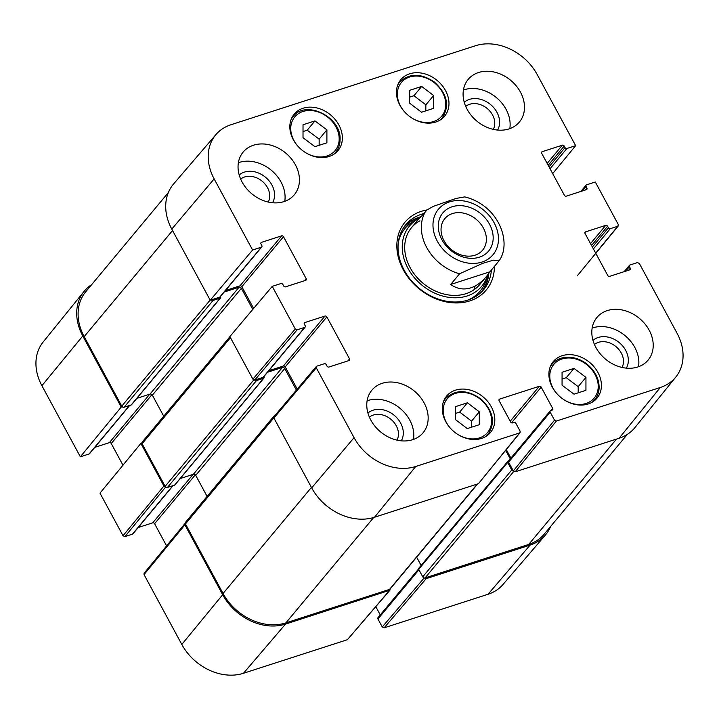 <?xml version="1.0" encoding="UTF-8"?>
<svg xmlns="http://www.w3.org/2000/svg" width="719" height="719" viewBox="0 0 719 719"><rect width="100%" height="100%" fill="white"/><g stroke="black" fill="none" stroke-linecap="round" stroke-linejoin="round"><path stroke-width="1.08" d="M627.327 434.384L544.238 534.118A49.962 39.743 -140.2 0 1 528.717 544.427L425.082 577.905A1.851 1.474 -140.2 0 1 422.754 576.818L418.683 569.304A1.114 0.881 -140.2 0 1 418.719 568.307L507.722 461.463A1.114 0.881 -140.2 0 1 508.063 461.239L508.468 461.104M513.429 471.134A1.851 1.474 -140.2 0 1 511.748 469.983L507.686 462.461A1.114 0.881 -140.2 0 1 507.722 461.463M510.265 458.875L505.682 450.4M421.118 565.431L416.643 557.162M477.641 483.941L390.12 589.005A1.851 1.474 -140.2 0 1 389.545 589.391L285.91 622.87A49.962 39.743 -140.2 0 1 223.061 593.49L185.466 523.944A1.851 1.474 -140.2 0 1 185.52 522.282L274.523 415.438A1.851 1.474 -140.2 0 1 275.098 415.061L275.422 414.953M274.236 416.355A1.851 1.474 -140.2 0 1 274.523 415.438M296.39 390.111L284.724 368.532A1.851 1.474 39.8 0 0 282.396 367.445L267.54 372.235M207.09 496.389L195.721 475.367A1.851 1.474 39.8 0 0 193.393 474.279L180.235 478.53M263.774 376.756L263.954 377.08A1.114 0.881 -140.2 0 1 263.567 378.302L256.467 380.603A1.851 1.474 -140.2 0 1 254.589 380.09M263.918 378.077L174.915 484.912A1.114 0.881 -140.2 0 1 174.573 485.145L167.464 487.437A1.851 1.474 -140.2 0 1 165.136 486.35L142.101 443.749A1.851 1.474 -140.2 0 1 142.164 442.086L229.945 336.699M252.773 309.44L241.359 288.337A1.851 1.474 39.8 0 0 239.032 287.249L224.175 292.04M163.725 416.193L152.356 395.171A1.851 1.474 39.8 0 0 150.028 394.084L136.871 398.335M220.418 296.561L220.589 296.884A1.114 0.881 -140.2 0 1 220.212 298.106L213.103 300.407A1.851 1.474 -140.2 0 1 211.233 299.904M220.553 297.882L131.559 404.725A1.114 0.881 -140.2 0 1 131.209 404.95L124.099 407.242A1.851 1.474 -140.2 0 1 121.772 406.154L84.177 336.618A49.962 39.743 -140.2 0 1 85.759 291.725L168.336 192.584M499.112 260.745C512.153 242.806 499.022 205.373 464.726 196.898L456.035 198.444L433.386 206.344L426.978 209.957L420.354 217.551M489.963 271.782L486.466 276.464C481.658 282.199 476.445 285.982 470.837 287.834C463.701 290.054 456.987 288.93 450.678 284.472L459.576 273.786L482.611 263.361L493.351 260.17L499.103 260.754L489.963 271.782L450.678 284.472M452.458 213.57A24.599 19.566 -140.2 0 1 480.265 223.402A24.599 19.566 -140.2 0 1 482.62 250.14A24.599 19.566 -140.2 0 1 451.19 249.43A24.599 19.566 -140.2 0 1 444.809 218.648A24.599 19.566 -140.2 0 1 452.458 213.57M452.098 206.775A29.785 23.691 39.8 0 0 451.9 251.255A29.785 23.691 39.8 0 0 493.18 237.917A29.785 23.691 39.8 0 0 452.098 206.775M562.069 372.262L574.005 368.407L585.949 377.349L585.94 390.309L573.996 394.174L562.06 385.222L562.069 372.262M409.596 103.141L409.74 90.288L421.685 86.433L433.62 95.528L433.476 108.38L421.532 112.245L409.596 103.141M435.75 122.041A28.499 22.666 -140.2 0 1 403.539 110.654A28.499 22.666 -140.2 0 1 400.816 79.683A28.499 22.666 -140.2 0 1 437.215 80.501A28.499 22.666 -140.2 0 1 444.603 116.163A28.499 22.666 -140.2 0 1 435.75 122.041M297.145 329.823L304.694 327.388L263.064 377.367L254.769 380.045L297.145 329.823L295.284 328.96L272.249 286.351L280.976 283.538A1.483 1.177 -140.2 0 1 282.837 284.4L283.69 285.973A1.483 1.177 39.8 0 0 285.551 286.845L305.683 280.338A1.483 1.177 39.8 0 0 306.195 278.702L304.514 280.716M304.182 323.37L304.856 322.552A1.483 1.177 39.8 0 0 304.353 324.188L305.198 325.752A1.483 1.177 -140.2 0 1 304.694 327.388M304.856 322.552L324.997 316.045L283.367 366.025A1.483 1.177 -140.2 0 1 285.227 366.897L326.857 316.917A1.483 1.177 39.8 0 0 324.997 316.045M326.857 316.917L349.551 358.898L347.879 360.911M498.959 399.908L499.642 399.099A1.483 1.177 39.8 0 0 499.13 400.735L510.652 422.035A1.483 1.177 39.8 0 0 512.512 422.907L513.995 422.43A1.483 1.177 -140.2 0 1 515.856 423.293L520.17 431.274L519.657 432.91L415.726 466.487A49.027 38.997 -140.2 0 1 354.063 437.655L316.288 367.804L316.8 366.169L324.341 363.733A1.483 1.177 -140.2 0 1 326.201 364.596L327.046 366.169A1.483 1.177 39.8 0 0 328.907 367.041L349.048 360.534A1.483 1.177 39.8 0 0 349.551 358.898M499.642 399.099L539.322 386.283L510.211 421.226M511.479 422.808L541.182 387.146A1.483 1.177 39.8 0 0 539.322 386.283M541.182 387.146L552.695 408.455L551.024 410.468M550.206 412.203L554.52 420.184L513.321 470.945L508.576 462.173L550.206 412.203A1.483 1.177 -140.2 0 1 550.709 410.567L552.192 410.091A1.483 1.177 39.8 0 0 552.695 408.455M625.647 271.18L629.422 266.65A1.483 1.177 -140.2 0 1 629.925 265.014L637.465 262.579L639.335 263.451L677.1 333.31A49.027 38.997 -140.2 0 1 675.833 377.017A49.027 38.997 -140.2 0 1 660.312 387.478L556.38 421.046L554.52 420.184M629.422 266.65L630.266 268.214L628.586 270.227M584.898 232.686L585.572 231.878A1.483 1.177 39.8 0 0 585.068 233.513L607.762 275.485A1.483 1.177 39.8 0 0 609.622 276.357L629.763 269.85A1.483 1.177 39.8 0 0 630.266 268.214M585.572 231.878L605.713 225.371L590.524 243.597M591.539 245.485L607.573 226.242A1.483 1.177 39.8 0 0 605.713 225.371M607.573 226.242L608.418 227.806L592.384 247.048M593.409 248.936L610.278 228.678A1.483 1.177 -140.2 0 1 608.418 227.806M610.278 228.678L617.819 226.242L595.692 253.16M582.282 190.984L586.057 186.455A1.483 1.177 -140.2 0 1 586.569 184.819L595.296 182.006L618.331 224.607L617.819 226.242M586.057 186.455L586.902 188.018L585.23 190.041M541.533 152.491L542.207 151.682A1.483 1.177 39.8 0 0 541.704 153.318L564.397 195.289A1.483 1.177 39.8 0 0 566.266 196.161L586.398 189.654A1.483 1.177 39.8 0 0 586.902 188.018M542.207 151.682L562.348 145.175L547.159 163.402M548.175 165.289L564.208 146.047A1.483 1.177 39.8 0 0 562.348 145.175M564.208 146.047L565.053 147.611L549.028 166.853M550.044 168.74L566.914 148.482A1.483 1.177 -140.2 0 1 565.053 147.611M566.914 148.482L575.64 145.66L552.677 173.603M252.603 250.014L261.33 247.192L219.699 297.172L210.227 300.227L252.603 250.014L214.154 178.905A49.027 38.997 -140.2 0 1 215.997 134.516A49.027 38.997 -140.2 0 1 230.943 124.738L475.529 45.728A49.027 38.997 -140.2 0 1 537.192 74.551L575.64 145.66M260.817 243.175L261.5 242.357A1.483 1.177 39.8 0 0 260.988 243.993L261.833 245.556A1.483 1.177 -140.2 0 1 261.33 247.192M261.5 242.357L281.632 235.85L240.002 285.829A1.483 1.177 -140.2 0 1 241.863 286.701L283.493 236.722A1.483 1.177 39.8 0 0 281.632 235.85M283.493 236.722L306.195 278.702M481.595 438.41A28.499 22.666 -140.2 0 1 449.375 427.023A28.499 22.666 -140.2 0 1 446.652 396.052A28.499 22.666 -140.2 0 1 483.06 396.87A28.499 22.666 -140.2 0 1 490.448 432.532A28.499 22.666 -140.2 0 1 481.595 438.41M329.149 156.472A28.499 22.666 -140.2 0 1 296.938 145.094A28.499 22.666 -140.2 0 1 294.215 114.114A28.499 22.666 -140.2 0 1 330.614 114.941A28.499 22.666 -140.2 0 1 338.002 150.595A28.499 22.666 -140.2 0 1 329.149 156.472M283.987 201.608A33.308 26.495 -140.2 0 1 246.329 188.297A33.308 26.495 -140.2 0 1 243.148 152.095A33.308 26.495 -140.2 0 1 285.704 153.057A33.308 26.495 -140.2 0 1 294.332 194.732A33.308 26.495 -140.2 0 1 283.987 201.608M412.715 439.686A33.308 26.495 -140.2 0 1 375.057 426.376A33.308 26.495 -140.2 0 1 371.876 390.174A33.308 26.495 -140.2 0 1 414.432 391.136A33.308 26.495 -140.2 0 1 423.06 432.811A33.308 26.495 -140.2 0 1 412.715 439.686M637.762 366.987A33.308 26.495 -140.2 0 1 600.104 353.685A33.308 26.495 -140.2 0 1 596.923 317.474A33.308 26.495 -140.2 0 1 639.479 318.436A33.308 26.495 -140.2 0 1 648.107 360.12A33.308 26.495 -140.2 0 1 637.762 366.987M509.034 128.908A33.308 26.495 -140.2 0 1 471.376 115.606A33.308 26.495 -140.2 0 1 468.195 79.396A33.308 26.495 -140.2 0 1 510.742 80.357A33.308 26.495 -140.2 0 1 519.379 122.041A33.308 26.495 -140.2 0 1 509.034 128.908M588.196 403.979A28.499 22.666 -140.2 0 1 555.976 392.592A28.499 22.666 -140.2 0 1 553.253 361.612A28.499 22.666 -140.2 0 1 589.661 362.439A28.499 22.666 -140.2 0 1 597.049 398.092A28.499 22.666 -140.2 0 1 588.196 403.979M427.023 209.93A52.927 42.097 39.8 0 0 421.406 211.305A52.927 42.097 39.8 0 0 399.746 261.869A52.927 42.097 39.8 0 0 454.057 302.888A52.927 42.097 39.8 0 0 494.411 266.434M465.705 106.376A18.2 14.479 -140.2 0 1 469.669 104.273A18.2 14.479 -140.2 0 1 489.262 110.438A18.2 14.479 -140.2 0 1 493.297 129.357M240.658 179.067A18.2 14.479 -140.2 0 1 244.622 176.964A18.2 14.479 -140.2 0 1 264.215 183.129A18.2 14.479 -140.2 0 1 268.25 202.057M369.386 417.146A18.2 14.479 -140.2 0 1 373.35 415.043A18.2 14.479 -140.2 0 1 392.951 421.208A18.2 14.479 -140.2 0 1 396.987 440.136M594.433 344.455A18.2 14.479 -140.2 0 1 598.397 342.352A18.2 14.479 -140.2 0 1 617.989 348.517A18.2 14.479 -140.2 0 1 622.025 367.436M479.294 411.825L479.285 424.713L467.269 428.587L455.406 419.545L455.415 406.657L467.431 402.784L479.294 411.825L471.547 421.136L459.684 412.086L455.415 413.461M467.431 402.784L459.684 412.086M471.538 427.212L471.547 421.136M425.801 110.861L425.873 104.839L413.937 95.735L409.659 97.119M433.62 95.528L425.873 104.839M421.685 86.433L413.937 95.735M574.005 368.407L566.257 377.709L562.06 379.066M578.193 392.817L578.193 386.66L566.257 377.709M585.949 377.349L578.193 386.66M314.967 120.909L326.902 129.851L326.893 142.811L314.949 146.667L303.014 137.724L303.023 124.764L314.967 120.909L307.211 130.211L303.023 131.568M319.146 145.31L319.155 139.153L307.211 130.211M326.902 129.851L319.155 139.153M421.046 216.716A50.707 40.336 39.8 0 0 418.979 217.327A50.707 40.336 39.8 0 0 404.563 226.278M482.386 291.105A50.707 40.336 39.8 0 0 488.785 273.481M419.68 218.118A47.023 37.406 39.8 0 0 419.267 218.324A47.023 37.406 39.8 0 0 407.952 268.322A47.023 37.406 39.8 0 0 451.361 297.621A47.023 37.406 39.8 0 0 487.554 275.206A47.023 37.406 39.8 0 0 487.59 275.071M419.932 220.805A44.416 35.33 39.8 0 0 410.091 267.585A44.416 35.33 39.8 0 0 446.939 294.691A44.416 35.33 39.8 0 0 482.386 280.787M473.767 289.928A44.416 35.33 39.8 0 0 475.16 285.991M253.618 308.433L241.863 286.701M240.002 285.829L225.433 290.53M219.699 297.172A1.483 1.177 39.8 0 0 220.158 296.866L261.788 246.887M215.997 134.516L173.656 183.884A49.962 39.743 39.8 0 0 171.778 229.118L210.227 300.227M513.321 470.945L515.181 471.817L619.113 438.239A49.962 39.743 39.8 0 0 634.931 427.58L675.833 377.017M550.251 410.873L508.621 460.843A1.483 1.177 39.8 0 0 508.576 462.173M510.894 458.111L506.311 449.627M316.342 366.465L273.966 416.678L273.912 418.018L311.687 487.877A49.962 39.743 39.8 0 0 374.527 517.249L478.459 483.68L520.134 432.595M297.235 389.105L285.227 366.897M283.367 366.025L268.798 370.725M263.064 377.367A1.483 1.177 39.8 0 0 263.522 377.062L305.153 327.082M272.249 286.351L229.873 336.573L252.908 379.174L254.769 380.045M497.593 130.049A21.903 17.418 39.8 0 0 493.207 107.068A21.903 17.418 39.8 0 0 469.408 99.411A21.903 17.418 39.8 0 0 464.249 102.269M509.798 128.647A33.308 26.495 39.8 0 0 496.389 97.595A33.308 26.495 39.8 0 0 463.422 90.019M272.555 202.749A21.903 17.418 39.8 0 0 268.16 179.759A21.903 17.418 39.8 0 0 244.361 172.111A21.903 17.418 39.8 0 0 239.202 174.969M284.751 201.347A33.308 26.495 39.8 0 0 271.342 170.286A33.308 26.495 39.8 0 0 238.375 162.71M401.283 440.828A21.903 17.418 39.8 0 0 396.888 417.838A21.903 17.418 39.8 0 0 373.089 410.19A21.903 17.418 39.8 0 0 367.93 413.048M413.479 439.426A33.308 26.495 39.8 0 0 400.079 408.365A33.308 26.495 39.8 0 0 367.103 400.798M626.33 368.128A21.903 17.418 39.8 0 0 621.935 345.147A21.903 17.418 39.8 0 0 598.136 337.499A21.903 17.418 39.8 0 0 592.977 340.348M638.526 366.726A33.308 26.495 39.8 0 0 625.117 335.674A33.308 26.495 39.8 0 0 592.15 328.098M491.392 270.065A50.707 40.336 -140.2 0 1 483.725 289.595A50.707 40.336 -140.2 0 1 418.952 288.13A50.707 40.336 -140.2 0 1 405.813 224.688A50.707 40.336 -140.2 0 1 421.559 214.226A50.707 40.336 -140.2 0 1 423.635 213.615M424.192 577.932L382.256 626.968L384.126 627.84L488.057 594.262A49.027 38.997 39.8 0 0 503.003 584.484L545.344 535.116A49.962 39.743 -140.2 0 1 530.119 545.083L426.178 578.66L424.435 577.968M382.256 626.968L377.942 618.987L418.943 569.772M418.566 568.954L377.996 617.657A1.483 1.177 39.8 0 0 377.942 618.987M380.27 614.925L375.821 606.701M184.954 523.531L144.079 573.268L144.034 574.589L181.808 644.449A49.027 38.997 39.8 0 0 243.471 673.272L347.403 639.703L389.914 590.227L285.524 624.092A49.962 39.743 -140.2 0 1 222.683 594.712L184.909 524.861L185.25 523.297M166.583 545.883L154.603 523.711L195.307 474.837M193.105 474.369L152.734 522.839A1.483 1.177 -140.2 0 1 154.603 523.711M152.734 522.839L138.165 527.539M172.803 485.711L132.431 534.181A1.483 1.177 39.8 0 0 132.898 533.875L173.09 485.622M132.431 534.181L124.89 536.617L165.676 487.006M141.886 443.084L140.87 443.407L99.995 493.144L123.03 535.745L124.89 536.617M122.967 465.202L111.238 443.515L151.952 394.641M149.75 394.183L109.378 442.643A1.483 1.177 -140.2 0 1 111.238 443.515M109.378 442.643L94.809 447.353M129.447 405.525L89.075 453.986A1.483 1.177 39.8 0 0 89.533 453.68L129.726 405.426M89.075 453.986L80.348 456.799L121.223 407.071L82.775 335.962A49.962 39.743 -140.2 0 1 84.069 291.42A49.962 39.743 -140.2 0 1 91.672 284.616M84.069 291.42L43.167 341.983A49.027 38.997 39.8 0 0 41.9 385.69L80.348 456.799M121.223 407.071L122.239 406.747M165.586 486.925L163.914 486.017L140.87 443.407M390.058 589.077L389.914 590.218M550.664 526.416A49.962 39.743 -140.2 0 1 545.344 535.116M528.717 544.427L616.462 439.102M425.082 577.905L513.743 471.466M422.754 576.818L511.748 469.983M418.683 569.304L507.686 462.461M389.545 589.391L477.29 484.058M285.91 622.87L373.664 517.518M223.061 593.49L311.435 487.41M185.466 523.944L273.84 417.856M195.721 475.367L284.724 368.532M193.393 474.279L282.396 367.445M174.573 485.145L263.567 378.302M167.464 487.437L256.467 380.603M165.136 486.35L253.762 379.956M142.101 443.749L230.466 337.669M152.356 395.171L241.359 288.337M150.028 394.084L239.032 287.249M131.209 404.95L220.212 298.106M124.099 407.242L213.103 300.407M121.772 406.154L210.146 300.075M84.177 336.618L172.542 230.529M459.576 273.786A44.416 35.33 -140.2 0 1 425.702 211.134M481.982 262.058A35.528 28.266 -140.2 0 1 432.973 224.894A35.528 28.266 -140.2 0 1 482.215 208.995A35.528 28.266 -140.2 0 1 481.982 262.058M557.162 393.958A26.279 20.905 -140.2 0 1 564.55 358.341A26.279 20.905 -140.2 0 1 598.226 386.4A26.279 20.905 -140.2 0 1 564.532 400.097M404.716 112.02A26.279 20.905 -140.2 0 1 402.281 81.481A26.279 20.905 -140.2 0 1 433.827 82.352A26.279 20.905 -140.2 0 1 443.192 114.096A26.279 20.905 -140.2 0 1 412.095 118.159M439.767 120.253A27.762 22.082 39.8 0 0 442.311 117.754C449.959 105.702 447.236 93.74 434.15 81.867C420.588 72.996 409.093 73.113 399.656 82.218A27.762 22.082 39.8 0 0 397.661 85.184M450.561 428.389A26.279 20.905 -140.2 0 1 451.649 395.091A26.279 20.905 -140.2 0 1 487.203 406.819A26.279 20.905 -140.2 0 1 479.429 437.907A26.279 20.905 -140.2 0 1 457.931 434.528M485.604 436.622A27.762 22.082 39.8 0 0 488.156 434.123C495.562 422.772 493.315 411.187 481.415 399.378C467.539 389.383 455.567 389.123 445.501 398.596A27.762 22.082 39.8 0 0 443.506 401.553M592.204 402.191A27.762 22.082 39.8 0 0 594.757 399.692C597.633 396.178 599.089 391.981 599.125 387.083C598.873 378.455 594.999 370.932 587.495 364.506C581.509 359.743 575.056 357.307 568.118 357.19C561.377 357.271 556.039 359.59 552.102 364.156A27.762 22.082 39.8 0 0 550.107 367.112M298.115 146.451A26.279 20.905 -140.2 0 1 305.512 110.843A26.279 20.905 -140.2 0 1 339.179 138.893A26.279 20.905 -140.2 0 1 305.494 152.599M333.167 154.684A27.762 22.082 39.8 0 0 335.71 152.185C338.586 148.68 340.051 144.483 340.087 139.585C341.498 116.882 305.467 99.312 293.055 116.658A27.762 22.082 39.8 0 0 291.06 119.615M480.517 292.93A50.375 40.075 39.8 0 0 488.426 273.966M420.705 217.129A50.375 40.075 39.8 0 0 403.107 228.444M467.602 300.174A48.919 38.916 39.8 0 0 486.296 279.511L487.554 275.206M419.267 218.324L415.258 220.338A48.919 38.916 39.8 0 0 398.317 242.456M295.284 328.96L252.908 379.174M273.912 418.018L316.288 367.804M519.657 432.91L478.459 483.68M374.527 517.249L415.726 466.487M515.181 471.817L556.38 421.046M171.778 229.118L214.154 178.905M311.687 487.877L354.063 437.655M619.113 438.239L660.312 387.478M384.126 627.84L426.178 578.66M530.119 545.083L488.057 594.262M389.464 590.515L347.403 639.703M144.034 574.589L184.909 524.861M163.914 486.017L123.03 535.745M222.683 594.712L181.808 644.449M82.775 335.962L41.9 385.69M285.524 624.092L243.471 673.272M418.224 219.619L411.502 227.68M486.466 276.464L479.753 284.535M399.656 82.218L398.092 84.096M442.311 117.754L440.747 119.633M445.501 398.596L443.938 400.465M488.156 434.123L486.592 436.002M552.102 364.156L550.538 366.034M594.757 399.692L593.193 401.57M293.055 116.658L291.492 118.536M335.71 152.185L334.146 154.064M624.191 271.647L629.467 265.32M618.286 225.928L577.402 275.665M580.835 191.461L586.102 185.125"/></g></svg>

